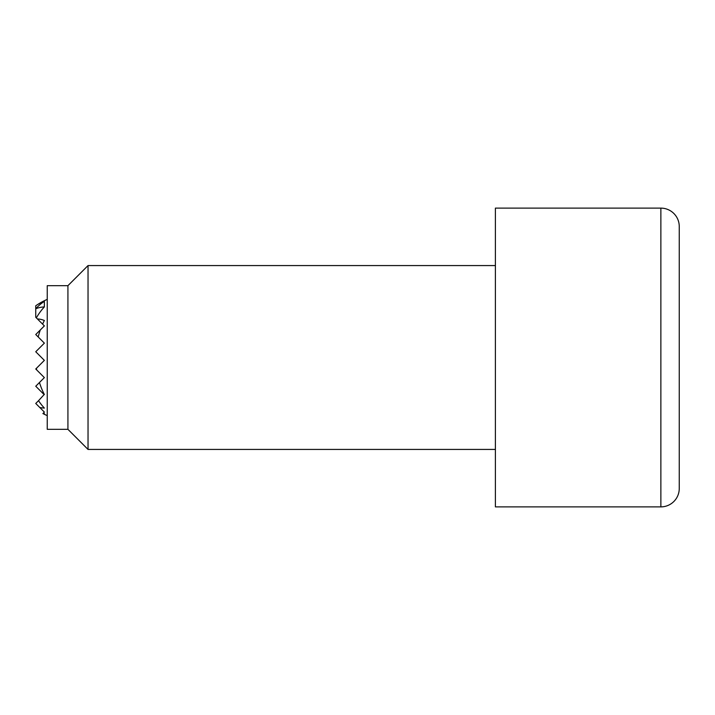<?xml version="1.0" encoding="UTF-8"?>
<svg xmlns="http://www.w3.org/2000/svg" width="715" height="715" viewBox="0 0 715 715"><rect width="100%" height="100%" fill="white"/><g stroke="black" fill="none" stroke-linecap="round" stroke-linejoin="round"><path stroke-width="1.07" d="M47.244 299.388A63.197 63.197 0 0 0 35.75 305.788L35.75 308.746A50.586 35.768 90 0 1 44.366 306.932L44.366 301.364A61.74 43.66 90 0 0 35.75 308.746L35.75 317.281L44.366 325.897L35.75 334.522L44.366 343.137L35.75 351.753L44.366 360.369L36.42 368.323A62.259 44.026 90 0 0 36.626 369.87L44.366 377.609L39.459 382.516A62.259 44.026 90 0 0 44.366 394.501A38.565 27.268 90 0 1 44.124 394.6L38.538 400.677A63.188 44.679 90 0 0 44.366 408.068A50.586 35.768 90 0 1 39.763 407.479L44.366 412.081L43.436 413.02A61.74 43.66 90 0 0 44.366 413.636A57.745 40.827 90 0 1 43.222 413.225L42.9 413.556A63.197 63.197 0 0 0 47.244 415.612M38.538 400.677L35.75 403.466L39.763 407.479M39.459 382.516L35.75 386.225L44.124 394.6M36.42 368.323L35.75 368.994L36.626 369.87M37.421 318.953A38.565 27.268 90 0 1 44.366 320.499A62.259 44.026 90 0 0 42.605 324.136M40.281 329.981A62.259 44.026 90 0 0 38.208 336.98M44.366 306.932A63.188 44.679 90 0 0 36.349 317.88M35.75 305.788A57.745 40.827 90 0 1 44.366 301.364M495.397 265.569L88.034 265.569L67.925 285.678L47.244 285.678L47.244 429.322L67.925 429.322L88.034 449.431L495.397 449.431M660.866 208.119L495.397 208.119L495.397 506.881L660.866 506.881A18.384 18.384 0 0 0 679.25 488.497L679.25 226.503A18.384 18.384 0 0 0 660.866 208.119L660.866 506.881M679.25 226.503L679.25 488.497M88.034 449.431L88.034 265.569M67.925 429.322L67.925 285.678"/></g></svg>
